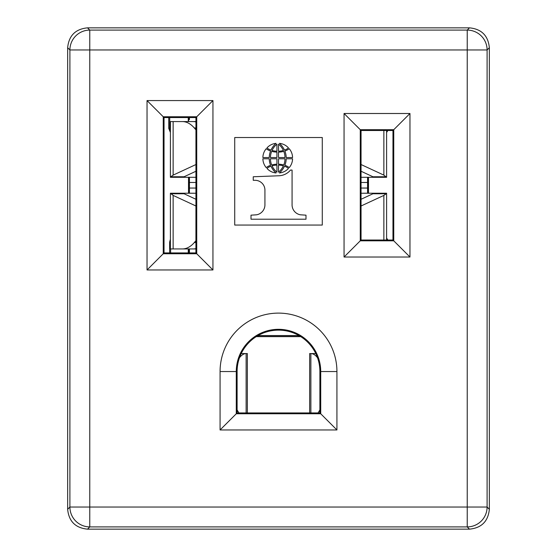 <?xml version="1.0" encoding="UTF-8"?>
<svg xmlns="http://www.w3.org/2000/svg" width="557" height="557" viewBox="0 0 557 557"><rect width="100%" height="100%" fill="white"/><g stroke="black" fill="none" stroke-linecap="round" stroke-linejoin="round"><path stroke-width="0.84" d="M256.248 336.63L300.752 336.63M256.471 336.491L300.529 336.491M387.853 130.498L386.607 132.462M368.49 193.223L368.49 177.3M386.607 238.062L387.853 240.025M188.649 117.562L188.649 121.579M188.649 177.3L188.649 193.223M188.649 248.944L188.649 252.927M170.393 242.929L169.641 242.177L169.641 252.927M169.641 242.177L170.393 239.28M188.51 177.3L188.51 193.223M170.393 132.462L168.743 128.347L168.743 117.562M188.266 121.579L188.266 117.562M169.718 117.562L169.718 128.103L170.393 130.86M170.616 248.944L170.616 252.927M188.266 252.927L188.266 248.944M368.351 193.223L368.351 177.3M147.034 269.957L147.034 100.566L212.941 100.566L212.941 269.957L147.034 269.957L163.243 253.755L163.243 116.768L196.739 116.768L212.941 100.566M220.071 429.962L220.071 371.54A58.429 58.429 0 0 1 278.5 313.111A58.429 58.429 0 0 1 336.929 371.54L336.929 429.962L220.071 429.962L236.279 413.76L320.721 413.76L336.929 429.962M409.966 113.503L409.966 257.021L344.059 257.021L344.059 113.503L409.966 113.503L393.757 129.704L393.757 240.819L360.261 240.819L360.261 129.704L344.059 113.503M489.345 47.721L487.103 49.97A19.899 19.85 -135 0 0 467.232 30.092L469.474 27.85C481.547 29.027 488.169 35.648 489.345 47.721L489.345 509.279L487.103 507.03L467.232 507.03L467.232 49.97L89.768 49.97L89.768 507.03L467.232 507.03L467.232 526.908L469.474 529.15L87.526 529.15C75.453 527.973 68.831 521.352 67.655 509.279L67.655 47.721L69.897 49.97L69.897 507.03L67.655 509.279M409.966 257.021L392.964 240.025L392.964 130.498L393.757 129.704L360.261 129.704L361.054 130.498L392.964 130.498M344.059 257.021L361.054 240.025L361.054 130.498M234.72 225.063L322.28 225.063L322.28 137.53L234.72 137.53L234.72 225.063M164.037 117.562L195.946 117.562L196.739 116.768L196.739 253.755L163.243 253.755L164.037 252.962L164.037 117.562L147.034 100.566M212.941 269.957L195.911 252.927L195.946 117.562M319.892 412.932L319.892 371.54L320.721 371.54L320.721 413.76L319.892 412.932L237.108 412.932L237.108 371.54L220.071 371.54M336.929 371.54L320.721 371.54A42.221 42.221 0 0 0 278.5 329.312A42.221 42.221 0 0 0 236.279 371.54L236.279 413.76L237.108 412.932M262.883 157.547A13.925 13.925 0 0 1 266.239 148.698A12.073 12.073 0 0 0 270.605 150.975A17.928 17.928 0 0 0 269.254 157.547L262.883 157.547M266.239 167.622A13.925 13.925 0 0 1 262.883 158.773L269.254 158.773A17.928 17.928 0 0 0 270.605 165.345A12.073 12.073 0 0 0 266.239 167.622M271.008 150.014A20.532 20.532 0 0 1 276.021 143.358A13.932 13.932 0 0 0 267.005 147.863A8.828 8.828 0 0 0 271.008 150.014M284.432 166.306A8.828 8.828 0 0 1 288.435 168.465A13.932 13.932 0 0 1 279.426 172.962A20.532 20.532 0 0 0 284.432 166.306M278.514 152.11L278.514 157.547L284.989 157.547A16.257 16.257 0 0 0 283.743 151.309A18.04 18.04 0 0 1 278.514 152.11M278.514 144.172L278.514 151.184A15.554 15.554 0 0 0 283.353 150.446A16.975 16.975 0 0 0 278.514 144.172M278.514 165.137L278.514 172.148A16.975 16.975 0 0 0 283.353 165.875A15.554 15.554 0 0 0 278.514 165.137M286.194 158.773A17.928 17.928 0 0 1 284.843 165.345A12.073 12.073 0 0 1 289.208 167.622A13.925 13.925 0 0 0 292.564 158.773L286.194 158.773M305.995 219.207L305.995 215.169L300.362 214.793A10.11 10.11 0 0 1 292.07 204.551L292.07 170.073L290.51 170.073A15.812 15.812 0 0 1 279.05 175.761L253.247 176.771L253.247 180.308L254.828 180.308A9.866 9.866 0 0 1 264.93 190.557L264.93 204.551A10.137 10.137 0 0 1 256.638 214.793L251.005 215.169L251.005 219.207L305.995 219.207M279.426 143.358A13.932 13.932 0 0 1 288.435 147.863A8.828 8.828 0 0 1 284.432 150.014A20.532 20.532 0 0 0 279.426 143.358M284.989 158.773A16.257 16.257 0 0 1 283.743 165.011A18.04 18.04 0 0 0 278.514 164.218L278.514 158.773L284.989 158.773M276.933 172.148L276.933 165.137A15.554 15.554 0 0 0 272.088 165.875A16.975 16.975 0 0 0 276.933 172.148M289.208 148.698A12.073 12.073 0 0 1 284.843 150.975A17.928 17.928 0 0 1 286.194 157.547L292.564 157.547A13.925 13.925 0 0 0 289.208 148.698M271.705 165.011A18.04 18.04 0 0 1 276.933 164.218L276.933 158.773L270.451 158.773A16.257 16.257 0 0 0 271.705 165.011M276.933 157.547L276.933 152.11A18.04 18.04 0 0 1 271.705 151.309A16.257 16.257 0 0 0 270.451 157.547L276.933 157.547M276.933 151.184L276.933 144.172A16.975 16.975 0 0 0 272.088 150.446A15.554 15.554 0 0 0 276.933 151.184M267.005 168.465A8.828 8.828 0 0 1 271.008 166.306A20.532 20.532 0 0 0 276.021 172.962A13.932 13.932 0 0 1 267.005 168.465M195.911 252.927L164.037 252.927M361.054 240.025L392.964 240.025M319.892 371.54A41.392 41.392 0 0 0 278.5 330.141A41.392 41.392 0 0 0 237.108 371.54M469.474 27.85L87.526 27.85L89.768 30.092L467.232 30.092L467.232 49.97L487.103 49.97L487.103 507.03A19.899 19.85 135 0 1 467.232 526.908L89.768 526.908L89.768 507.03L69.897 507.03A19.899 19.85 -135 0 0 89.768 526.908L87.526 529.15M89.768 49.97L69.897 49.97A19.899 19.85 135 0 1 89.768 30.092L89.768 49.97M489.345 509.279C488.169 521.352 481.547 527.973 469.474 529.15M67.655 47.721C68.831 35.648 75.453 29.027 87.526 27.85M298.399 335.558L293.379 335.558M263.621 335.558L258.601 335.558M292.404 335.558L264.575 335.558M247.35 412.932L247.35 353.577L241.202 353.577L246.11 353.577A47.011 16.076 -90 0 0 239.447 357.803M237.143 409.966L238.076 411.526A47.011 16.076 -90 0 0 238.967 412.932M317.553 357.803A47.011 16.076 -90 0 0 310.89 353.577L315.798 353.577L309.65 353.577L309.65 412.932M318.033 412.932A47.011 16.076 -90 0 0 318.924 411.526L319.857 409.966A7.833 2.681 -90 0 0 319.892 409.896M298.399 336.491L298.399 335.237M258.601 335.237L258.601 336.491M386.607 240.025L386.607 193.223L386.189 193.766L372.925 193.766L373.002 193.223L386.607 193.223L361.089 193.237M361.054 171.25L372.925 176.757L373.002 177.3L386.607 177.3L361.089 177.286M373.002 176.799L374.067 177.3M361.089 182.473L367.557 182.473L367.557 193.223M361.054 164.531L383.864 175.121L386.607 177.3L386.607 130.498M372.925 193.766L361.054 199.274M367.557 182.473L367.557 177.3M361.054 205.993L383.864 195.41L386.189 193.766M373.002 193.732L374.067 193.223M195.946 121.886A47.763 23.881 90 0 0 193.23 121.579L170.407 121.579L170.393 177.3L170.811 176.757L184.075 176.757L183.998 177.3L170.393 177.3L195.911 177.286M189.443 252.927L189.443 248.944M195.911 199.26L183.998 193.732L183.998 193.223L170.393 193.223L195.911 193.237M183.998 193.732L182.933 193.223M195.911 240.701L194.316 242.546A47.763 23.881 90 0 1 182.376 248.944L193.23 248.944A47.763 23.881 90 0 0 195.911 248.645M195.946 129.865L194.316 127.978L195.946 127.978M195.911 188.05L189.443 188.05L189.443 177.3M195.911 205.979L173.136 195.41L170.393 193.223L170.393 248.944L182.376 248.944M189.443 117.562L189.443 119.588M182.376 121.579A47.763 23.881 90 0 1 194.316 127.978M184.075 176.757L195.946 171.25M183.998 121.579L195.946 121.579M195.911 248.944L183.998 248.944M189.443 188.05L189.443 193.223M195.946 164.531L173.136 175.121L170.811 176.757M183.998 176.799L182.933 177.3M169.718 128.103L168.743 128.347M246.124 412.932L246.124 353.577M319.892 411.526L318.924 411.526M310.876 412.932L310.876 353.577M237.108 411.526L238.076 411.526M367.557 188.05L361.089 188.05M372.925 176.757L386.189 176.757M383.864 175.121L383.864 130.498M383.864 240.025L383.864 195.41M194.316 242.546L195.911 242.546M189.443 182.473L195.911 182.473M184.075 193.766L170.811 193.766M173.136 195.41L173.136 248.944M173.136 121.579L173.136 175.121M258.03 335.558L298.97 335.558"/></g></svg>
